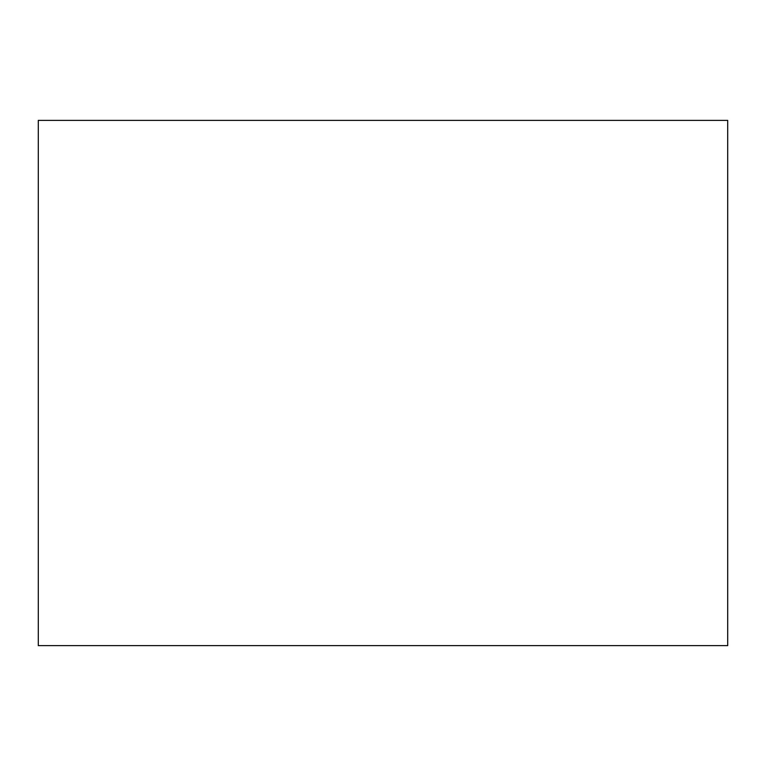 <?xml version="1.0" encoding="UTF-8"?>
<svg xmlns="http://www.w3.org/2000/svg" width="766" height="766" viewBox="0 0 766 766"><rect width="100%" height="100%" fill="white"/><g stroke="black" fill="none" stroke-linecap="round" stroke-linejoin="round"><path stroke-width="1.15" d="M727.7 120.367L727.7 645.633L38.3 645.633L38.3 120.367L727.7 120.367"/></g></svg>
